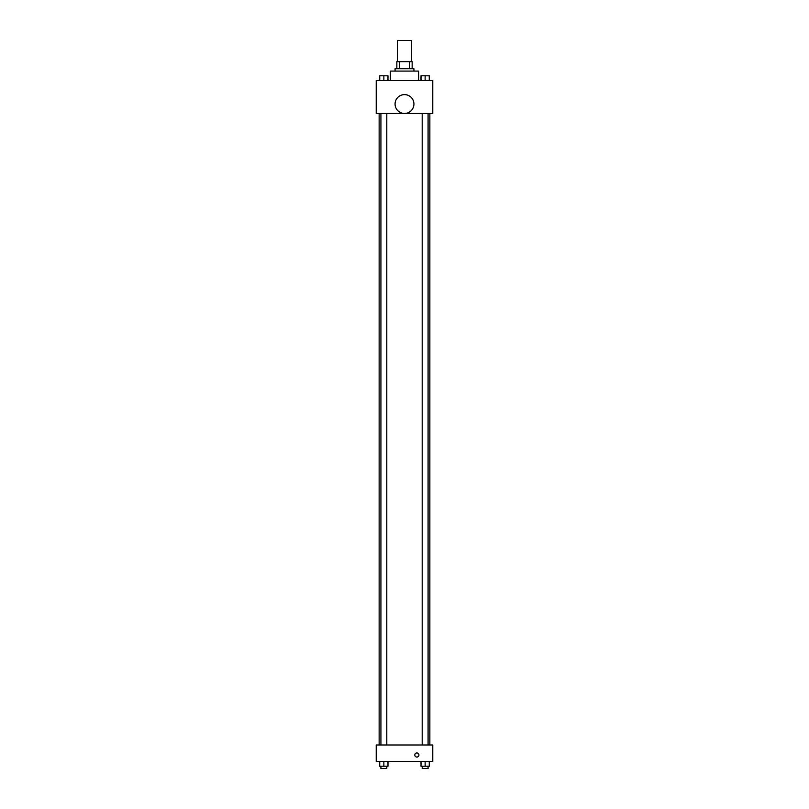 <?xml version="1.0" encoding="UTF-8"?>
<svg xmlns="http://www.w3.org/2000/svg" width="809" height="809" viewBox="0 0 809 809"><rect width="100%" height="100%" fill="white"/><g stroke="black" fill="none" stroke-linecap="round" stroke-linejoin="round"><path stroke-width="1.21" d="M411.569 61.656L411.569 40.45L397.431 40.45L397.431 61.656M399.545 68.725L399.545 61.656L396.845 61.656L396.845 68.725L396.845 61.656M399.545 61.656L412.155 61.656L412.155 68.725M409.455 68.725L409.455 61.656M395.075 71.081L395.075 68.725L413.925 68.725L413.925 71.081M418.637 80.506L418.637 71.081L390.363 71.081L390.363 80.506M376.225 80.506L432.775 80.506L432.775 113.493L376.225 113.493L376.225 80.506M404.5 113.462A9.425 9.425 0 0 1 396.339 99.325A9.425 9.425 0 0 1 412.661 99.325A9.425 9.425 0 0 1 404.5 113.462M376.225 744.988L432.775 744.988L432.775 761.481L376.225 761.481L376.225 744.988M416.868 757.062A2.063 2.063 0 0 1 415.088 753.968A2.063 2.063 0 0 1 418.657 753.968A2.063 2.063 0 0 1 416.868 757.062M421.014 761.481L421.014 766.194L429.266 766.194L429.266 761.481L429.266 766.194M425.14 766.194L425.14 761.481M428.082 766.194L428.082 768.55L422.197 768.55L422.197 766.194M379.734 761.481L379.734 766.194L387.986 766.194L387.986 761.481L387.986 766.194M383.86 766.194L383.86 761.481M386.803 766.194L386.803 768.55L380.918 768.55L380.918 766.194M421.014 80.506L421.014 75.793L429.266 75.793L429.266 80.506L429.266 75.793M425.14 80.506L425.14 75.793L422.197 75.773M428.082 75.793L425.14 75.773M379.734 80.506L379.734 75.793L387.986 75.793L387.986 80.506L387.986 75.793M383.86 80.506L383.86 75.793L380.918 75.773M386.803 75.793L383.86 75.773M429.852 744.988L429.852 113.493M379.148 744.988L379.148 113.493M422.197 113.493L422.197 744.988M428.082 113.493L428.082 744.988M386.803 744.988L386.803 113.493M380.918 744.988L380.918 113.493"/></g></svg>
